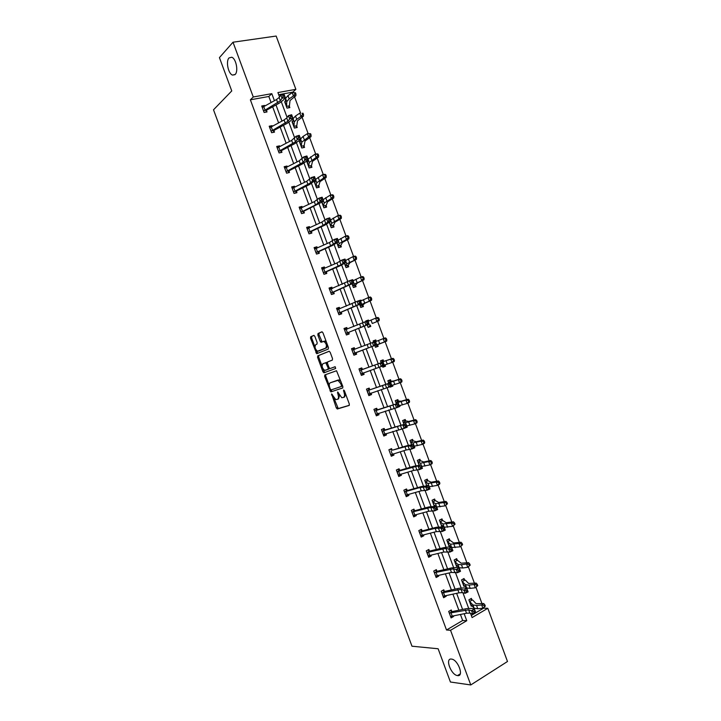 <?xml version="1.0" encoding="UTF-8"?>
<svg xmlns="http://www.w3.org/2000/svg" width="721" height="721" viewBox="0 0 721 721"><rect width="100%" height="100%" fill="white"/><g stroke="black" fill="none" stroke-linecap="round" stroke-linejoin="round"><path stroke-width="1.08" d="M235.163 74.461C238.579 71.379 236.082 58.581 231.774 57.238L229.035 57.914C225.664 61.168 228.224 73.767 232.495 75.083L235.163 74.461M457.538 675.595C464.306 676.902 458.087 659.688 451.571 659.093L451.427 659.075C444.749 657.976 451.013 675.009 457.502 675.586L460.259 673.865M331.624 393.918L336.31 407.942L337.401 408.969L349.117 405.472L349.315 404.021L344.395 390.71L343.611 389.989L344.106 392.729C344.881 395.198 344.674 396.757 343.484 397.397L341.763 397.713L337.716 391.972L338.05 394.684C338.816 397.127 338.618 398.668 337.455 399.299L335.779 399.605L331.624 393.918M314.852 336.356L313.779 335.4L310.688 336.77L310.535 338.266L316.699 353.705L328.262 349.09L328.434 347.576L322.963 332.787L321.863 331.813L318.033 333.517L317.862 335.031L320.187 341.303L320.998 342.286L323.909 341.448C326.487 343.62 327.064 345.855 325.649 348.144L317.528 351.226C315.005 349.099 314.419 346.891 315.78 344.611L316.997 344.097L317.159 342.601L314.852 336.356M471.3 615.419L483.656 608.154L487.811 608.299L507.485 661.499L470.768 684.95L450.427 682.021L438.125 648.756L411.979 646.214L213.515 109.799L231.756 90.936L219.427 57.617L233.009 42.215L276.161 36.05L295.871 89.341L277.909 92.567L279.514 96.92M470.768 684.95L450.544 630.28L466.757 620.718L464.171 613.715M271.078 102.553L268.834 96.479L250.367 99.813L446.506 630.001L450.544 630.28M250.367 99.813L253.269 96.984L233.009 42.215M324.81 374.929L324.639 376.38L330.84 391.863L342.655 388.015L342.854 386.546L336.527 370.738L324.81 374.929M322.936 371.784L317.582 357.319L317.745 355.85L329.064 351.28L330.173 352.272L332.516 358.598L332.336 360.103L327.658 361.906L327.487 363.393L329.019 367.548L330.119 368.548L335.184 366.728L335.653 368.485L324.017 372.784L322.936 371.784L324.017 371.387L323.152 369.062M292.888 121.498L292.032 121.669L294.402 128.059L297.205 127.491L296.673 126.058L295.98 127.734M307.768 161.315L306.785 161.54L309.147 167.93L311.923 167.29L311.391 165.857M321.755 202.024L323.891 207.801L326.64 207.08L326.108 205.647M338.203 245.96L340.961 245.158L342.493 242.391L348.838 238.921L346.513 239.471L339.249 243.554L338.113 246.212L336.932 243.013L338.636 247.663L341.357 246.87L340.826 245.437M352.082 284.02L353.38 287.517L356.075 286.661L355.543 285.228M352.957 280.523L353.741 280.343M367.593 325.937L368.116 327.37L370.783 326.442L370.261 325.009L368.945 327.082M365.962 321.539L365.754 320.989L368.431 320.061L368.773 320.998M382.436 366.079L382.86 367.223L385.501 366.214L382.833 367.151M394.441 360.419L393.954 359.103L393.071 359.446L393.558 360.761L394.441 360.419L394.207 361.591L391.999 362.447L390.782 359.166L381.03 362.266L381.202 362.708L380.499 360.833L383.139 359.842L383.671 361.275M385.014 364.907L385.501 366.214M399.47 406.293L400.209 405.986L399.434 406.193M409.591 401.381L409.33 402.471L407.149 403.427L405.941 400.146L398.01 402.426L395.784 402.12L396.361 403.688L395.234 400.678L397.848 399.614L398.38 401.047L401.236 401.218L408.122 399.191L409.104 400.065L408.239 400.443L408.726 401.759L409.591 401.381L409.104 400.065M424.741 442.334L424.444 443.343L422.308 444.406L421.091 441.117L412.998 442.946L410.501 441.955L411.52 444.668L409.97 440.522L412.556 439.377L413.088 440.81L416.215 441.721L423.236 440.071L424.254 441.018L423.398 441.441L423.885 442.757L424.741 442.334L424.254 441.018M426.661 485.639L424.705 480.348L427.265 479.141L427.796 480.574M440.738 519.526L442.523 520.337L441.973 518.895L439.431 520.183L441.793 526.564L442.775 526.06M455.546 559.262L457.222 560.091L456.672 558.649L454.167 560.001L456.528 566.382L457.339 565.94M471.904 599.827L471.372 598.394L468.893 599.827L471.255 606.208L471.949 605.802M482.007 603.684L475.959 587.336M474.463 583.289L468.389 566.877M466.92 562.894L460.818 546.41M459.376 542.498L453.257 525.951M451.833 522.103L445.686 505.484M444.289 501.699L438.116 485.017M436.737 481.304L430.545 464.549M429.193 460.899L422.975 444.073M421.65 440.495L415.404 423.606M414.097 420.091L407.825 403.129M406.554 399.686L400.254 382.653M399.001 379.273L392.684 362.185M391.458 358.869L385.122 341.727M383.896 338.419L377.57 321.314M376.317 317.943L370.017 300.9M368.746 297.467L362.465 280.487M361.176 276.981L354.921 260.074M353.596 256.505L347.369 239.66M346.017 236.019L339.816 219.238M338.446 215.534L332.264 198.825M330.867 195.049L324.711 178.402M323.287 174.563L317.159 157.98M315.708 154.069L309.606 137.558M308.137 133.583L302.054 117.135M300.558 113.089L294.492 96.704M292.978 92.594L292.807 92.144L278.694 94.694M464.558 579.954L464.027 578.521L461.53 579.918L463.891 586.299L464.639 585.876M448.147 539.389L449.868 540.209L449.327 538.776L446.804 540.092L449.156 546.473L450.048 546.004M434.231 506.124L432.068 500.266L434.619 499.022L435.151 500.446L438.683 502.474L445.911 501.374L446.975 502.447L446.137 502.934L446.623 504.24L447.462 503.763L446.975 502.447M432.312 462.81L431.834 461.503L430.978 461.945L431.464 463.252L432.312 462.81L432.005 463.783L429.887 464.892L428.671 461.611L420.487 463.197L417.865 461.873L419.099 465.153L417.333 460.44L419.91 459.259L420.442 460.692M406.833 426.183L407.545 425.877M417.171 421.857L416.891 422.912L414.728 423.921L413.512 420.631L405.508 422.686L403.129 422.037L403.94 424.173L402.597 420.595L405.202 419.496L405.734 420.929L408.726 421.47L415.675 419.631L416.684 420.541L415.819 420.947L416.305 422.263L417.171 421.857L416.684 420.541M390.061 386.69L390.223 387.141L392.855 386.105L390.169 386.988M388.772 383.202L387.862 380.76L390.494 379.724L391.025 381.157M392.53 385.23L392.855 386.105M375.073 345.629L386.654 341.15L374.839 345.494L375.488 347.297L378.146 346.323L377.615 344.899M373.586 342.16L373.127 340.916L375.785 339.952L376.29 341.321M359.662 304.514L360.752 307.443L363.429 306.551L362.897 305.118M360.311 300.423L361.257 300.666M345.584 265.896L348.324 265.067L349.982 262.66L356.399 259.371L346.747 263.823L345.485 266.139L344.512 263.516L346.008 267.59L348.712 266.77L348.189 265.337L347.125 267.248M329.335 222.519L331.263 227.728L334.003 226.98L333.472 225.547L332.543 227.376M314.176 181.521L316.519 187.866L319.286 187.19L318.754 185.757L317.925 187.523M314.23 181.458L315.239 181.214M300.324 141.415L299.413 141.604L301.775 147.994L304.559 147.39L304.028 145.957L303.298 147.661M285.462 101.58L284.66 101.733L287.021 108.123L289.842 107.582L289.31 106.149M292.807 92.144L295.871 89.341M274.413 100.697L271.808 93.658L253.269 96.984M462.585 609.443L456.627 593.338M455.077 589.147L449.093 572.961M447.57 568.851L441.558 552.592M440.062 548.555L434.024 532.206M432.555 528.259L426.481 511.829M425.048 507.963L418.946 491.452M417.54 487.657L411.403 471.065M410.033 467.361L403.868 450.688M402.525 447.056L396.325 430.302M395.009 426.751L388.781 409.916M387.501 406.446L381.247 389.529M379.994 386.141L373.703 369.143M372.478 365.835L366.169 348.775M364.952 345.485L358.661 328.47M357.409 325.09L351.145 308.155M349.865 304.695L343.629 287.841M342.322 284.299L336.112 267.527M334.778 263.904L328.605 247.213M327.235 243.509L321.088 226.899M319.691 223.113L313.572 206.576M312.139 202.718L306.055 186.261M304.595 182.314L298.539 165.938M297.052 161.91L291.023 145.615M289.5 141.505L283.506 125.292M281.956 121.101L275.99 104.969M470.507 613.283L472.093 617.573L487.811 608.299M281.352 101.895L287.111 117.46M288.905 122.3L294.709 137.999M296.448 142.695L302.306 158.53M303.992 163.099L309.904 179.069M311.535 183.494L317.492 199.6M319.088 203.89L325.09 220.13M326.631 224.285L332.687 240.661M334.174 244.68L340.276 261.191M341.709 265.076L347.873 281.722M349.252 285.471L355.462 302.243M356.796 305.857L363.051 322.774M364.339 326.243L370.648 343.295M371.883 346.63L378.21 363.754M379.453 367.106L385.753 384.14M387.042 387.628L393.287 404.526M394.63 408.149L400.831 424.903M402.219 428.671L408.365 445.29M409.816 449.183L415.909 465.667M417.405 469.704L423.443 486.044M424.984 490.217L430.987 506.421M432.573 510.729L438.521 526.799M440.161 531.242L446.056 547.176M447.75 551.754L453.59 567.544M455.339 572.267L461.125 587.921M462.918 592.77L468.659 608.29M268.834 96.479L271.808 93.658M446.506 630.001L462.666 620.493L460.44 614.472M458.862 610.209L452.914 594.14M451.373 589.958L445.398 573.808M443.875 569.707L437.872 553.476M436.385 549.456L430.356 533.143M428.896 529.196L422.83 512.802M421.397 508.945L415.305 492.47M413.908 488.685L407.789 472.129M406.419 468.425L400.263 451.788M398.92 448.165L392.738 431.446M391.431 427.904L385.212 411.105M383.933 407.644L377.687 390.764M376.434 387.384L370.161 370.414M368.945 367.115L362.645 350.1M361.428 346.81L355.147 329.83M353.903 326.46L347.648 309.561M346.377 306.11L340.159 289.292M338.852 285.759L332.66 269.023M331.318 265.409L325.162 248.754M323.792 245.059L317.655 228.476M316.267 224.7L310.156 208.198M308.732 204.349L302.658 187.929M301.207 183.99L295.159 167.651M293.672 163.631L287.661 147.372M286.147 143.272L280.154 127.085M278.612 122.912L272.655 106.807M462.666 620.493L466.757 620.718M266.482 110.475L267.022 111.926L264.12 112.485L261.723 105.996L264.625 105.455L264.841 106.023M273.953 130.672L274.494 132.123L271.61 132.709L269.212 126.229L272.096 125.652L272.34 126.301M281.424 150.86L281.965 152.32L279.09 152.942L276.693 146.462L279.568 145.849L279.838 146.579M286.039 171.715L303.117 162.288L304.938 160.206L303.721 156.899L306.894 155.988L308.11 159.287L306.263 161.378L302.198 164.082L289.076 170.733L289.436 172.508L286.579 173.175L284.173 166.695L287.039 166.037L287.346 166.857M293.519 191.948L310.697 182.792L312.572 180.845L311.355 177.537L314.518 176.6L315.735 179.908L309.733 184.45L296.547 190.93L296.899 192.705L294.06 193.408L291.663 186.919L294.51 186.234L294.844 187.136M303.829 211.442L304.37 212.893L301.54 213.632L299.143 207.152L301.973 206.422L302.342 207.405M328.461 219.049L328.947 220.374L330.209 219.977L329.722 218.652L326.613 218.805L321.863 222.104L307.182 228.836L308.489 232.387L323.071 225.376L327.839 222.113L326.613 218.805L329.758 217.823L330.984 221.122L324.801 225.186L311.49 231.324L311.842 233.081L309.021 233.856L306.623 227.376L309.444 226.61L309.841 227.683M336.103 239.705L336.59 241.03L337.843 240.625L337.356 239.3L334.247 239.444L329.416 242.526L314.662 249.06L315.978 252.611L330.633 245.807L335.472 242.743L334.247 239.444L337.383 238.435L338.609 241.733L332.327 245.546L318.961 251.521L319.304 253.269L316.501 254.08L314.104 247.6L316.916 246.798L317.339 247.952M343.746 260.371L344.232 261.696L345.485 261.281L344.999 259.957L341.88 260.074L336.968 262.958L322.143 269.284L323.459 272.835L341.033 264.796L343.106 263.381L341.88 260.074L345.008 259.037L346.233 262.345L339.861 265.914L326.433 271.709L326.775 273.457L323.981 274.304L321.584 267.824L324.378 266.986L324.838 268.23M333.706 292.194L334.238 293.645L331.462 294.529L329.064 288.049L331.849 287.174L332.336 288.499M359.022 301.684L359.518 303.009L360.761 302.577L360.266 301.252L357.138 301.333L337.104 309.733L338.419 313.284L358.364 304.641L357.138 301.333L360.248 300.251L361.473 303.55L341.366 312.094L341.709 313.824L338.942 314.753L336.545 308.273L339.312 307.362L339.834 308.768M366.665 322.341L367.151 323.666L368.395 323.224L367.908 321.899L364.772 321.963L344.584 329.957L345.9 333.499L365.998 325.27L364.772 321.963L367.872 320.854L369.089 324.162L348.838 332.282L349.171 334.012L346.422 334.977L344.025 328.488L346.783 327.541L347.315 328.992M356.102 352.74L356.643 354.191L353.903 355.192L351.506 348.712L354.245 347.72L354.786 349.18M363.564 372.919L364.105 374.37L361.383 375.407L358.986 368.927L361.708 367.908L362.573 369.422L359.815 370.468L383.112 362.059L362.573 369.422M371.567 394.549L369.594 395.153L371.045 393.08L371.567 394.549L368.864 395.622L366.466 389.142L369.179 388.087L369.711 389.538M378.516 413.331L379.03 414.728L376.344 415.837L373.947 409.366L376.641 408.266L377.507 409.798L374.785 410.916L398.353 403.255L377.507 409.798M386.014 433.6L386.492 434.907L383.815 436.052L381.418 429.572L384.104 428.436L384.978 429.977L382.265 431.131L405.968 423.858L384.978 429.977M393.504 453.851L393.954 455.077L391.296 456.267L388.898 449.787L391.566 448.615L392.107 450.066M401.002 474.112L401.417 475.256L398.767 476.482L396.379 470.002L399.028 468.785L399.903 470.344L397.217 471.57L421.208 465.045L413.944 466.208L399.903 470.344M408.492 494.372L408.879 495.426L406.247 496.688L403.85 490.208L406.491 488.964L407.374 490.523L404.697 491.794L420.046 487.531L425.796 486.936L428.824 485.639L421.479 486.549L407.374 490.523M415.981 514.623L416.341 515.596L413.719 516.894L411.33 510.423L413.953 509.134L414.494 510.585M423.479 534.883L423.804 535.766L421.199 537.1L418.802 530.629L421.415 529.304L422.299 530.881L419.658 532.224L435.142 528.349L441.045 528.169L444.055 526.826L436.529 527.249L422.299 530.881M430.969 555.134L431.266 555.936L428.671 557.306L426.273 550.835L428.878 549.474L429.41 550.925M438.458 575.385L438.728 576.106L436.142 577.512L433.754 571.041L436.331 569.644L436.872 571.095M445.948 595.636L446.182 596.276L443.622 597.718L441.225 591.247L443.794 589.805L444.334 591.265M453.437 615.887L453.644 616.437L451.094 617.924L448.696 611.444L451.256 609.975L451.788 611.426M453.644 616.437L450.661 616.761M446.182 596.276L443.226 596.646M438.728 576.106L435.781 576.539M431.266 555.936L428.346 556.423M423.804 535.766L420.902 536.307M434.862 505.628L434.168 505.953M416.341 515.596L413.457 516.191M408.879 495.426L406.022 496.075M401.417 475.256L398.578 475.959M393.954 455.077L391.133 455.834M407.482 425.886L406.779 426.057M386.492 434.907L383.689 435.718M379.03 414.728L376.245 415.593M364.105 374.37L361.356 375.344M375.785 339.952L373.829 340.718L376.209 341.357M354.245 347.72L351.533 348.766M368.431 320.061L366.493 320.89L367.25 321.079M346.783 327.541L344.079 328.641M361.077 300.17L360.347 300.513M339.312 307.362L336.635 308.507M353.714 280.28L353.002 280.649M331.849 287.174L329.191 288.373M324.378 266.986L321.746 268.248M316.916 246.798L314.293 248.114M309.444 226.61L306.849 227.98M301.973 206.422L299.395 207.846M294.51 186.234L291.951 187.703M287.039 166.037L284.498 167.569M279.568 145.849L277.053 147.426M272.096 125.652L269.6 127.284M264.625 105.455L262.147 107.141M337.599 399.245L338.528 398.875L339.483 395.541M343.629 397.343L344.566 396.974L345.611 394.008M333.85 397.983L338.257 408.546L349.343 405.301M330.849 389.854L332.147 391.449L342.826 387.907M325.82 374.56L325.712 375.983L329.281 385.618M330.371 389.196L331.128 389.908L341.294 386.51L341.421 385.474L340.754 383.662L337.978 380.373L330.272 382.788C329.137 383.455 328.956 384.996 329.713 387.42L330.371 389.196M341.294 386.51L342.583 385.825M341.051 381.679L339.068 379.967L337.194 380.382M330.272 382.788L338.275 379.976M322.08 366.151L318.664 356.931L317.582 357.319M329.254 351.253L318.826 355.462L318.664 356.931M330.119 368.548L335.049 366.719M335.671 368.476L324.017 372.784M322.891 363.745C321.512 365.998 322.098 368.197 324.675 370.351L327.956 369.35L328.136 367.881L325.766 362.735L322.891 363.745M329.362 368.17L329.046 368.954L325.333 370.333M327.343 362.708L325.513 362.735M324.017 371.387L325.09 372.378M319.214 350.848L318.213 351.199M327.586 345.269L326.739 347.756L319.304 350.821M326.487 342.295L325.009 341.06L323.296 341.43M322.143 331.804L319.124 333.138L318.961 334.661L322.125 341.916M316.131 350.091L317.844 353.335M314.05 335.382L311.778 336.392L311.616 337.888L314.969 346.936M470.335 598.989L472.913 600.251L476.121 603.693L483.692 603.522L484.827 604.802L484.034 605.388L484.521 606.694L485.314 606.109L484.827 604.802M485.314 606.109L482.908 608.254L481.691 604.973L476.554 605.487L472.922 604.955L469.425 601.26M470.723 604.766L469.759 601.494M484.521 606.694L482.908 608.254L477.762 608.758L474.121 608.2L470.948 604.685M472.21 599.998L469.695 601.449M484.034 605.388L481.691 604.973L483.692 603.522M450.553 616.464L466.532 613.238L469.858 613.093L472.76 613.922L471.543 610.615L474.508 609.173L471.597 608.38L466.622 608.614L452.148 611.579L449.562 613.066L468.641 609.813L473.58 611.39L474.067 612.715L475.256 612.138L474.769 610.813L473.58 611.39M450.237 610.561L452.148 611.579M474.769 610.813L474.508 609.173L475.734 612.471L472.76 613.922L474.067 612.715M475.734 612.471L475.256 612.138M462.945 579.125L465.55 580.333L468.632 583.451L476.13 583.091L477.257 584.334L476.455 584.893L476.942 586.209L477.744 585.641L477.257 584.334M477.744 585.641L475.337 587.777L470.227 588.372L466.631 587.957L463.369 584.848L462.062 581.351L465.433 584.713L469.02 585.11L474.121 584.497L476.13 583.091M476.942 586.209L475.337 587.777L474.121 584.497L476.455 584.893M464.856 580.117L462.323 581.532M470.173 565.174L469.686 563.867L468.875 564.408L469.362 565.724L470.173 565.174L467.758 567.301L466.55 564.02L461.476 564.732L457.943 564.462L454.699 561.434M454.717 561.452L456.005 564.94L455.023 561.65M457.222 560.091L461.152 563.209L468.578 562.659L469.686 563.867M469.362 565.724L467.758 567.301L462.684 567.995L459.142 567.706L456.204 564.84M457.502 560.235L454.96 561.614M468.875 564.408L466.55 564.02L468.578 562.659M442.081 592.86L443.091 596.258L458.989 592.833L462.287 592.617L465.135 593.311L463.918 590.012L466.902 588.588L464.036 587.921L459.097 588.273L444.686 591.4L442.081 592.86L461.07 589.336L465.946 590.751L466.433 592.076L467.623 591.508L467.136 590.184L465.946 590.751M442.73 590.4L444.686 591.4M467.136 590.184L466.902 588.588L468.118 591.887L465.135 593.311L466.433 592.076M468.118 591.887L467.623 591.508M435.61 576.061L451.445 572.429L457.52 572.699L456.294 569.401L459.286 568.004L456.465 567.472L451.58 567.932L437.223 571.23L434.61 572.645L453.491 568.851L458.313 570.113L458.799 571.438L459.998 570.879L459.511 569.554L458.313 570.113M436.998 575.718L436.538 576.124M435.232 570.239L437.223 571.23M459.511 569.554L459.286 568.004L460.503 571.302L457.52 572.699L458.799 571.438M460.503 571.302L459.998 570.879M448.841 545.599L449.309 545.346M450.454 544.211L451.634 547.41L448.642 545.031L447.326 541.525L450.454 544.211L458.971 543.535L461.025 542.237L462.116 543.391L461.296 543.913L461.782 545.229L462.603 544.706L462.116 543.391M449.868 540.209L453.662 542.958L461.025 542.237M462.603 544.706L460.187 546.824L451.697 547.491M461.782 545.229L460.187 546.824L458.971 543.535L461.296 543.913M450.147 540.353L447.597 541.696M427.129 552.439L428.148 555.846L443.893 552.025L449.895 552.088L448.669 548.789L451.67 547.41L448.904 547.014L444.055 547.59L429.761 551.051L427.129 552.439L445.92 548.375L450.679 549.474L451.166 550.799L452.364 550.249L451.878 548.924L450.679 549.474M429.725 555.431L429.103 556.026M427.715 550.078L429.761 551.051M451.878 548.924L451.67 547.41L452.887 550.718L449.895 552.088L451.166 550.799M452.887 550.718L452.364 550.249M441.504 525.78L442.072 525.492M455.032 524.23L454.545 522.923L453.716 523.428L454.203 524.735L455.032 524.23L452.608 526.339L451.4 523.058L442.964 523.96L439.963 521.616M441.261 525.131L440.288 521.806M442.523 520.337L446.173 522.716L453.464 521.806L454.545 522.923M454.203 524.735L452.608 526.339L444.208 527.24M443.649 526.781L441.468 524.996M442.793 520.472L440.225 521.779M453.716 523.428L451.4 523.058L453.464 521.806M419.658 532.224L420.667 535.64L436.349 531.62L442.27 531.476L441.045 528.169L443.036 528.835L443.532 530.16L444.731 529.62L444.244 528.295L443.036 528.835M422.443 535.144L421.668 535.919M420.199 529.917L421.974 530.764M444.244 528.295L444.055 526.826L445.272 530.124L442.27 531.476L443.532 530.16M445.272 530.124L444.731 529.62M433.321 499.653L435.169 500.455M447.462 503.763L445.037 505.863L443.821 502.573L435.475 503.709L432.6 501.699M432.618 501.708L433.907 505.205L432.915 501.879M446.623 504.24L445.037 505.863L436.71 506.98M435.637 506.196L434.096 505.07M435.439 500.59L432.852 501.852M446.137 502.934L443.821 502.573L445.911 501.374M412.178 512.009L413.196 515.434L428.797 511.216L434.646 510.865L433.42 507.557L436.439 506.232L429.004 506.899L414.836 510.702L412.178 512.009L430.77 507.413L435.403 508.188L435.899 509.513L437.106 508.981L436.611 507.656L435.403 508.188M415.143 514.848L414.224 515.812M412.682 509.756L414.836 510.702M436.611 507.656L436.439 506.232L437.656 509.531L434.646 510.865L435.899 509.513M437.656 509.531L437.106 508.981M425.904 479.78L431.194 482.223L438.35 480.943L439.404 481.97L438.557 482.439L439.044 483.746L439.891 483.286L439.404 481.97M439.891 483.286L439.567 484.215L437.458 485.377L436.25 482.097L427.986 483.458L425.237 481.781M426.535 485.305L425.543 481.943M439.044 483.746L437.458 485.377L429.22 486.72M427.508 485.639L426.724 485.143M428.085 480.7L425.489 481.934M438.557 482.439L436.25 482.097L438.35 480.943M404.697 491.794L405.716 495.219L421.253 490.803L427.012 490.244L425.796 486.936L427.769 487.549L428.256 488.865L429.473 488.351L428.986 487.026L427.769 487.549M407.825 494.561L406.788 495.706M405.157 489.595L407.05 490.424M428.986 487.026L428.824 485.639L430.04 488.937L427.012 490.244L428.256 488.865M430.04 488.937L429.473 488.351M418.477 459.917L423.705 461.972L430.798 460.503L431.834 461.503M431.464 463.252L429.887 464.892L421.731 466.46M420.731 460.818L418.117 462.008M430.978 461.945L428.671 461.611L430.798 460.503M398.235 475.022L413.701 470.398L419.388 469.623L418.171 466.325L420.136 466.902L420.622 468.226L421.839 467.713L421.352 466.388L420.136 466.902M397.217 471.57L398.244 475.013M400.488 474.265L399.353 475.599M397.622 469.425L399.587 470.245M421.352 466.388L421.208 465.045L422.425 468.353L419.388 469.623L420.622 468.226M422.425 468.353L421.839 467.713M411.051 440.044L413.106 440.819M423.885 442.757L422.308 444.406L414.233 446.2M413.367 440.928L410.745 442.081M423.398 441.441L421.091 441.117L423.236 440.071M390.755 454.816L406.148 449.985L411.763 449.012L410.537 445.704L413.584 444.451L406.419 445.857L392.44 450.165L408.032 445.957L412.493 446.254L412.989 447.579L414.205 447.074L413.719 445.749L412.493 446.254M393.152 453.969L391.909 455.492M390.088 449.264L392.44 450.165M413.719 445.749L413.584 444.451L414.809 447.75L411.763 449.012L412.989 447.579M414.809 447.75L414.205 447.074M403.607 420.172L405.752 420.938M416.305 422.263L414.728 423.921L406.743 425.94M406.013 421.037L403.381 422.155M415.819 420.947L413.512 420.631L415.675 419.631M396.162 400.299L398.398 401.047M408.726 401.759L407.149 403.427L399.245 405.68M398.659 401.146L396.009 402.228M408.239 400.443L405.941 400.146L408.122 399.191M388.7 380.436L391.305 381.256L393.738 380.967L400.561 378.759L401.534 379.588L400.651 379.949L401.137 381.256L402.021 380.895L401.534 379.588M391.17 386.258L390.845 386.717M402.021 380.895L401.768 382.031L399.578 382.941L398.362 379.652L390.521 382.166L388.394 382.193M401.137 381.256L399.578 382.941L391.746 385.411M391.305 381.256L388.637 382.301M400.651 379.949L398.362 379.652L400.561 378.759M381.22 360.563L383.942 361.356L392.999 358.319L393.954 359.103M384.843 364.961L383.509 366.899M393.558 360.761L391.999 362.447L384.257 365.141M383.942 361.356L381.265 362.375M393.071 359.446L390.782 359.166L392.999 358.319M373.145 340.961L373.829 340.718M377.759 344.656L376.2 347.035M385.978 340.258L386.871 339.933L386.384 338.618L385.492 338.942L385.978 340.258L384.419 341.952L383.202 338.672L375.551 341.628M385.492 338.942L383.202 338.672L385.438 337.87L386.384 338.618M386.871 339.933L386.654 341.15M365.808 321.133L366.493 320.89M372.469 323.441L379.093 320.701L372.469 323.441M378.39 319.745L379.291 319.448L378.804 318.132L377.903 318.43L378.39 319.745L376.84 321.458L375.623 318.177L368.061 321.359M377.903 318.43L375.623 318.177L377.876 317.429L378.804 318.132M379.291 319.448L379.093 320.701M363.042 304.857L364.97 303.18L371.531 300.26L361.744 304.361L360.329 305.767L363.042 304.857L361.681 307.137M370.81 299.242L371.712 298.963L371.225 297.647L370.324 297.926L370.81 299.242L369.251 300.963L368.043 297.683L360.563 301.09M370.324 297.926L368.043 297.683L370.315 296.98L371.225 297.647M371.712 298.963L371.531 300.26M355.687 284.966L357.481 282.92L363.97 279.811L354.245 284.092L352.957 285.831L355.687 284.966L354.408 287.192M363.222 278.739L364.141 278.477L363.654 277.161L362.735 277.423L363.222 278.739L361.672 280.469L360.464 277.188L353.065 280.82M362.735 277.423L360.464 277.188L362.753 276.54L363.654 277.161M364.141 278.477L363.97 279.811M355.633 258.226L356.562 257.983L356.075 256.676L355.147 256.91L355.633 258.226L354.092 259.975L352.875 256.685L345.566 260.542M355.147 256.91L352.875 256.685L355.192 256.09L356.075 256.676M356.562 257.983L356.399 259.371M340.961 245.158L339.834 247.312M348.054 237.714L348.982 237.497L348.495 236.182L347.567 236.398L348.054 237.714L346.513 239.471L345.296 236.191L338.068 240.273M347.567 236.398L345.296 236.191L347.63 235.641L348.495 236.182M348.982 237.497L348.838 238.921M382.265 431.131L383.293 434.583L404.139 428.391L402.913 425.084L404.86 425.606L405.346 426.931L406.572 426.435L406.085 425.111L404.86 425.606M385.798 433.663L384.473 435.376M382.536 429.103L384.663 429.896M406.085 425.111L405.968 423.858L407.194 427.156L404.139 428.391L405.346 426.931M407.194 427.156L406.572 426.435M375.803 414.386L396.514 407.771L395.288 404.463L397.217 404.959L397.713 406.274L398.938 405.797L398.452 404.472L397.217 404.959M378.426 413.367L377.038 415.269M374.983 408.942L377.191 409.717M398.452 404.472L398.353 403.255L399.569 406.563L396.514 407.771L397.713 406.274M399.569 406.563L398.938 405.797M369.594 395.153L368.801 395.469M367.304 390.692L368.332 394.153L388.88 387.141L387.655 383.842L390.728 382.662L367.304 390.692L387.655 383.842L389.583 384.302L390.07 385.627L391.305 385.158L390.809 383.833L389.583 384.302M367.413 388.772L370.044 389.61M390.809 383.833L390.728 382.662L391.954 385.96L388.88 387.141L390.07 385.627M391.954 385.96L391.305 385.158M360.842 373.956L381.256 366.52L380.03 363.213L381.941 363.654L382.436 364.979L383.671 364.511L383.175 363.186L381.941 363.654M363.69 372.748L362.149 375.037M359.833 368.611L362.266 369.359M383.175 363.186L383.112 362.059L384.329 365.358L381.256 366.52L382.436 364.979M384.329 365.358L383.671 364.511M374.307 342.998L374.794 344.323L376.029 343.872L375.542 342.547L372.406 342.592L352.064 350.172L353.38 353.723L373.622 345.891L372.406 342.592L375.488 341.457L376.713 344.764L356.309 352.47L354.732 354.885M352.326 348.477L355.02 349.225M353.533 353.479L356.309 352.47M376.029 343.872L376.713 344.764L373.622 345.891L374.794 344.323M375.542 342.547L375.488 341.457M348.649 332.543L347.369 334.643M344.881 328.361L347.387 329.01M346.053 333.255L348.838 332.282M368.395 323.224L369.089 324.162L365.998 325.27L367.151 323.666M367.908 321.899L367.872 320.854M341.177 312.355L339.997 314.401M337.446 308.246L339.771 308.795M338.573 313.031L341.366 312.094M360.761 302.577L361.473 303.55L358.364 304.641L359.518 303.009M360.266 301.252L360.248 300.251M330.93 293.077L350.73 284.011L349.514 280.703L352.632 279.649L353.849 282.947L333.904 291.906L332.606 294.168M351.379 281.028L351.875 282.353L353.119 281.929L352.632 280.604L349.514 280.703L329.605 289.509M330.002 288.121L332.147 288.58M331.092 292.798L333.904 291.906M354.245 284.092L353.822 282.965L350.73 284.011L351.875 282.353M353.849 282.947L353.119 281.929M352.632 280.604L352.632 279.649M326.243 271.988L325.216 273.935M322.557 268.005L324.513 268.365M323.603 272.574L326.433 271.709M346.747 263.823L346.206 262.363L343.106 263.381L344.232 261.696M346.233 262.345L345.485 261.281M344.999 259.957L345.008 259.037M318.781 251.8L317.817 253.702M315.113 247.88L316.88 248.159M316.122 252.341L318.961 251.521M337.843 240.625L338.609 241.733L335.472 242.743L336.59 241.03M337.356 239.3L337.383 238.435M330.732 226.295L329.434 222.78L329.921 222.023M334.995 222.131L341.276 218.472L338.933 218.968L331.75 223.285L330.831 226.024L333.607 225.258L334.995 222.131M340.465 217.201L341.403 217.003L340.916 215.696L339.979 215.894L340.465 217.201L338.933 218.968L337.716 215.687L330.569 219.995M339.979 215.894L337.716 215.687L340.069 215.191L340.916 215.696M341.403 217.003L341.276 218.472M311.31 231.612L310.409 233.478M307.669 227.755L309.237 227.962M308.642 232.108L311.49 231.324M330.209 219.977L330.984 221.122L327.839 222.113L328.947 220.374M329.722 218.652L329.758 217.823M321.782 202.096L322.485 201.916M326.243 205.359L327.496 201.862L333.715 198.023L331.345 198.473L324.252 203.016L323.459 206.08L326.243 205.359L325.234 207.45M323.359 206.368L322.062 202.844L322.729 201.114M332.877 196.689L333.823 196.509L333.336 195.202L332.39 195.373L332.877 196.689L331.345 198.473L330.128 195.184L323.071 199.717M332.39 195.373L330.128 195.184L332.498 194.742L333.336 195.202M333.823 196.509L333.715 198.023M320.818 198.383L321.305 199.708L322.566 199.32L322.08 197.996L318.988 198.167L314.311 201.682L299.702 208.603L301.008 212.154L315.519 204.953L320.205 201.474L318.988 198.167L322.143 197.212L323.359 200.519L321.413 202.34L304.019 211.127L302.991 213.254M300.224 207.63L301.576 207.774M301.153 211.875L304.019 211.127M322.566 199.32L323.359 200.519L320.205 201.474L321.305 199.708M322.08 197.996L322.143 197.212M314.446 182.251L315.077 182.098M315.419 180.232L314.689 182.909M314.707 182.918L315.996 186.415L318.88 185.45L320.007 181.602L326.144 177.564L323.765 177.97L316.753 182.746L316.077 186.135M325.288 176.176L326.243 176.023L325.757 174.707L324.801 174.861L325.288 176.176L323.765 177.97L322.548 174.68L315.564 179.439M324.801 174.861L322.548 174.68L324.937 174.293L325.757 174.707M326.243 176.023L326.144 177.564M313.175 177.717L313.662 179.042L314.933 178.664L314.437 177.339L311.355 177.537L306.749 181.25L292.194 188.379M296.376 191.227L295.574 193.03M292.78 187.505L293.907 187.595M293.672 191.642L296.547 190.93M314.933 178.664L315.735 179.908L312.572 180.845L313.662 179.042M314.437 177.339L314.518 176.6M307.101 162.405L307.642 162.279M311.517 165.551L312.508 161.333L318.583 157.115L316.177 157.466L309.255 162.468L308.705 166.2L311.517 165.551L310.616 167.587M308.615 166.497L307.317 162.982L308.038 159.377M317.7 155.664L318.664 155.529L318.177 154.213L317.213 154.348L317.7 155.664L316.177 157.466L314.969 154.177L308.065 159.161M317.213 154.348L314.969 154.177L317.375 153.834L318.177 154.213M318.664 155.529L318.583 157.115M285.336 167.38L286.228 167.425L284.714 168.146M288.905 171.039L288.157 172.806M287.445 170.661L286.246 167.416L299.197 160.819L303.721 156.899L305.533 157.052L306.019 158.377L307.29 158.007L306.804 156.691L305.533 157.052M286.183 171.4L289.076 170.733M309.255 162.468L308.092 159.314L304.938 160.206L306.019 158.377M308.11 159.287L307.29 158.007M306.804 156.691L306.894 155.988M299.765 142.56L300.224 142.461M301.324 146.255L304.154 145.642L305.01 141.064L311.021 136.657L308.597 136.954L301.757 142.19L301.252 146.543L299.936 143.046L300.558 138.946L303.072 136.431L307.38 133.673L310.598 133.718L309.624 133.827L310.111 135.142L311.084 135.025L310.598 133.718M310.111 135.142L308.597 136.954L307.38 133.673L309.624 133.827M311.084 135.025L311.021 136.657M278.549 151.491L295.529 141.785L297.304 139.568L296.088 136.26L299.269 135.368L300.486 138.675L298.692 140.892L294.664 143.713L281.605 150.536L280.73 152.591M297.881 136.386L298.377 137.711L299.648 137.351L299.161 136.026L296.088 136.26L291.635 140.388L277.234 147.913M277.891 147.246L278.54 147.264M278.694 151.167L281.605 150.536M299.648 137.351L300.486 138.675L297.304 139.568L298.377 137.711M299.161 136.026L299.269 135.368M302.523 114.63L303.505 114.531L303.018 113.215L302.036 113.314L302.523 114.63L301.008 116.451L296.728 119.298L294.258 121.921L293.952 126.31L296.791 125.733L297.512 120.786L303.451 116.198L301.008 116.451L299.792 113.161L295.52 116.027L293.059 118.668L292.564 123.102M302.036 113.314L303.018 113.215M303.505 114.531L303.451 116.198M271.069 131.258L287.94 121.272L289.671 118.929L288.454 115.621L291.644 114.756L292.861 118.064L291.113 120.416L287.129 123.345L274.133 130.33L273.295 132.367M290.239 115.721L290.725 117.045L292.005 116.694L291.518 115.369L288.454 115.621L286.724 117.992L284.083 119.956L269.744 127.689L271.078 131.24M271.213 130.925L274.133 130.33M292.005 116.694L292.861 118.064L289.671 118.929L290.725 117.045M291.518 115.369L291.644 114.756M289.427 105.825L290.013 100.516L295.889 95.74L293.429 95.938L289.184 98.885L286.76 101.643L286.57 106.366L289.427 105.825L288.652 107.808M286.489 106.69L285.192 103.166L285.561 98.389L287.967 95.614L292.212 92.658L295.439 92.721L294.447 92.793L294.934 94.109L295.925 94.027L295.439 92.721M294.934 94.109L293.429 95.938L292.212 92.658L294.447 92.793M295.925 94.027L295.889 95.74M263.589 111.025L280.361 100.769L282.037 98.281L280.811 94.974L284.011 94.136L285.237 97.443L283.533 99.931L279.595 102.968L266.662 110.133L265.86 112.152M282.596 95.046L283.083 96.371L284.362 96.037L283.876 94.712L280.811 94.974L279.144 97.479L276.522 99.525L262.264 107.456L263.589 110.998M263.724 110.683L266.662 110.133M284.362 96.037L285.237 97.443L282.037 98.281L283.083 96.371M283.876 94.712L284.011 94.136M332.363 394.585L331.498 394.919M344.377 390.665L343.475 391.016M338.311 392.639L337.419 392.981M338.933 394.342L338.05 394.684M345.017 392.377L344.106 392.729M338.473 408.546L337.401 408.969M337.383 407.518L336.31 407.942M332.147 391.449L331.074 391.854M331.056 390.431L329.984 390.845M325.712 375.983L324.639 376.38M342.331 385.131L341.421 385.474M341.655 383.32L340.754 383.662M318.826 355.462L317.745 355.85M329.046 368.954L327.956 369.35M329.028 367.557L328.136 367.881M327.487 363.411L326.604 363.735M326.739 347.756L325.649 348.144M321.278 340.925L320.187 341.303M318.961 334.661L317.862 335.031M319.124 333.138L318.033 333.517M316.97 352.344L315.888 352.722M311.616 337.888L310.535 338.266M311.778 336.392L310.688 336.77M470.732 604.757L469.443 601.269M477.762 608.758L476.554 605.487M474.121 608.2L472.922 604.955M449.255 612.913L450.571 616.455M465.324 609.966L466.532 613.238M468.641 609.813L469.858 613.093M451.031 612.886L452.229 616.131M470.227 588.372L469.02 585.11M466.631 587.957L465.433 584.713M463.576 584.767L462.395 581.577M462.684 567.995L461.476 564.732M459.142 567.706L457.943 564.462M457.781 589.562L458.989 592.833M461.07 589.336L462.287 592.617M443.541 592.653L444.74 595.897M434.303 572.501L435.619 576.052M450.237 569.157L451.445 572.429M453.491 568.851L454.708 572.141M436.061 572.411L437.259 575.655M455.149 547.609L453.942 544.346M448.841 544.923L447.66 541.723M442.685 548.753L443.893 552.025M445.92 548.375L447.137 551.655M428.571 552.178L429.77 555.422M441.279 525.113L439.981 521.625M447.615 527.231L446.398 523.96M444.019 526.826L442.964 523.96M435.142 528.349L436.349 531.62M438.341 527.898L439.558 531.179M421.082 531.936L422.281 535.18M440.071 506.845L438.864 503.582M436.403 506.232L435.475 503.709M427.589 507.945L428.797 511.216M430.77 507.413L431.978 510.693M413.602 511.703L414.8 514.938M426.544 485.287L425.255 481.79M432.528 486.459L431.32 483.196M428.788 485.639L427.986 483.458M420.046 487.531L421.253 490.803M423.191 486.927L424.408 490.208M406.112 491.461L407.311 494.696M424.993 466.072L423.786 462.81M421.172 465.045L420.487 463.197M419.334 465.144L418.171 462.017M412.493 467.127L413.701 470.398M415.611 466.442L416.828 469.722M398.623 471.21L399.822 474.454M417.45 445.686L416.242 442.415M413.557 444.46L412.998 442.946M411.745 444.641L410.799 442.09M389.457 451.256L390.764 454.798M404.941 446.714L406.148 449.985M408.032 445.957L409.249 449.237M391.133 450.967L392.332 454.212M409.907 425.291L408.699 422.028M405.941 423.858L405.508 422.686M404.166 424.146L403.427 422.155M402.363 404.905L401.155 401.633M398.325 403.264L398.01 402.426M396.586 403.643L396.054 402.228M388.781 383.193L388.412 382.202M394.829 384.509L393.612 381.247M390.701 382.671L390.521 382.166M388.998 383.139L388.682 382.292M387.285 364.123L386.068 360.851M379.742 343.728L378.525 340.456M372.198 323.323L370.982 320.061M369.233 324.621L369.071 324.171M367.746 325.676L367.458 324.91M360.23 305.992L359.68 304.505M364.646 302.928L363.438 299.666M361.744 304.361L361.446 303.568M360.374 305.74L359.878 304.406M352.857 286.066L352.1 284.011M357.102 282.533L355.895 279.261M352.993 285.795L352.29 283.894M349.559 262.129L348.351 258.866M345.62 265.86L344.701 263.381M342.015 241.733L340.808 238.462M339.249 243.554L338.582 241.751M338.239 245.915L337.122 242.869M397.388 426.3L398.605 429.572M400.461 425.471L401.669 428.752M383.644 430.725L384.843 433.97M374.496 410.826L375.812 414.368M389.845 405.887L391.052 409.158M392.882 404.977L394.09 408.257M376.155 410.474L377.353 413.719M382.292 385.474L383.5 388.745M385.302 384.482L386.519 387.772M368.665 390.232L369.864 393.477M359.545 370.387L360.851 373.938M374.74 365.051L375.947 368.332M377.723 363.997L378.94 367.277M361.176 369.981L362.375 373.226M367.187 344.638L368.395 347.91M370.143 343.502L371.351 346.783M353.687 349.73L354.885 352.975M359.635 324.216L360.842 327.487M362.564 323.008L363.772 326.289M346.197 329.479L347.396 332.723M352.082 303.802L353.29 307.074M354.975 302.514L356.192 305.794M338.699 309.228L339.897 312.472M329.623 289.509L330.939 293.059M344.53 283.38L345.738 286.652M347.396 282.01L348.613 285.3M331.209 288.968L332.408 292.212M336.968 262.958L338.185 266.229M339.816 261.516L341.033 264.796M323.72 268.717L324.919 271.961M329.416 242.526L330.633 245.807M332.237 241.012L333.444 244.302M316.222 248.457L317.42 251.701M334.472 221.329L333.255 218.057M331.75 223.285L330.957 221.149M330.867 225.97L329.686 222.78M321.863 222.104L323.071 225.376M324.648 220.518L325.865 223.798M308.732 228.196L309.931 231.441M326.919 200.925L325.712 197.653M324.252 203.016L323.341 200.537M323.486 206.026L322.305 202.826M314.311 201.682L315.519 204.953M317.069 200.014L318.285 203.295M301.234 207.936L302.432 211.19M319.376 180.52L318.168 177.249M316.753 182.746L315.717 179.926M316.113 186.081L314.933 182.882M292.212 188.379L293.528 191.93M306.749 181.25L307.966 184.522M309.48 179.511L310.697 182.792M293.744 187.676L294.943 190.93M311.823 160.116L310.616 156.845M308.732 166.136L307.552 162.937M284.732 168.146L286.048 171.697M299.197 160.819L300.405 164.091M301.901 158.999L303.117 162.288M304.28 139.703L303.072 136.431M301.757 142.19L300.558 138.946M301.36 146.183L300.17 142.992M277.252 147.922L278.558 151.464M291.635 140.388L292.852 143.668M294.312 138.495L295.529 141.785M278.748 147.156L279.946 150.401M293.88 126.608L292.582 123.102M296.728 119.298L295.52 116.027M294.258 121.921L293.059 118.668M293.979 126.238L292.798 123.039M284.083 119.956L285.291 123.228M286.724 117.992L287.94 121.272M271.249 126.887L272.457 130.131M289.184 98.885L287.967 95.614M286.76 101.643L285.561 98.389M286.598 106.284L285.417 103.085M276.522 99.525L277.729 102.797M279.144 97.479L280.361 100.769M263.76 106.618L264.958 109.871M338.257 408.546L337.185 408.969M331.912 391.449L330.84 391.863M339.068 379.967L337.978 380.373M326.847 362.339L325.766 362.735M324.847 372.387L323.774 372.784M325.009 341.06L323.909 341.448M322.098 341.907L320.998 342.286M317.781 353.326L316.699 353.705M234.92 74.687L232.495 75.083"/></g></svg>

